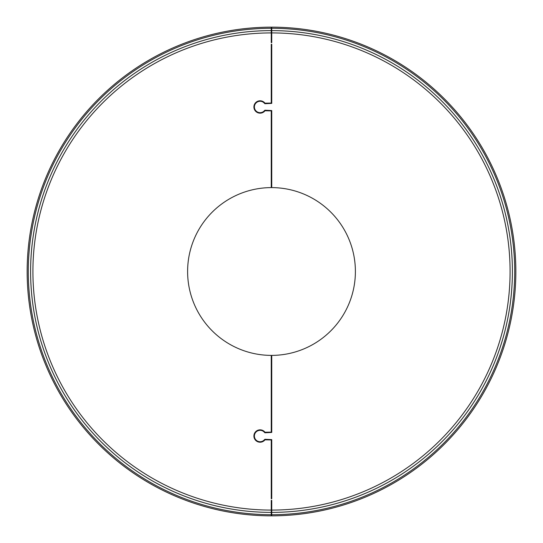 <?xml version="1.0" encoding="UTF-8"?>
<svg xmlns="http://www.w3.org/2000/svg" width="543" height="543" viewBox="0 0 543 543"><rect width="100%" height="100%" fill="white"/><g stroke="black" fill="none" stroke-linecap="round" stroke-linejoin="round"><path stroke-width="0.81" d="M271.256 439.939L264.977 439.837A6.19 6.19 0 0 1 255.902 440.583A6.19 6.19 0 0 1 255.902 431.475A6.19 6.19 0 0 1 264.977 432.221L271.256 432.119L271.256 355.394A83.893 83.893 0 0 1 187.606 271.5A83.893 83.893 0 0 1 271.256 187.606L271.256 110.881L264.977 110.779A6.19 6.19 0 0 1 255.902 111.525A6.19 6.19 0 0 1 255.902 102.417A6.19 6.19 0 0 1 264.977 103.163L271.256 103.061L271.256 44.255L271.744 44.255L271.744 103.387L265.106 103.713A0.652 0.652 0 0 1 264.59 103.462A5.702 5.702 0 0 0 256.235 102.776A5.702 5.702 0 0 0 256.235 111.166A5.702 5.702 0 0 0 264.59 110.48A0.652 0.652 0 0 1 265.106 110.229L271.744 110.555L271.744 187.606A83.893 83.893 0 0 1 355.394 271.5A83.893 83.893 0 0 1 271.744 355.394L271.744 432.445L265.106 432.771A0.652 0.652 0 0 1 264.59 432.52A5.702 5.702 0 0 0 256.235 431.834A5.702 5.702 0 0 0 256.235 440.224A5.702 5.702 0 0 0 264.59 439.538A0.652 0.652 0 0 1 265.106 439.287L271.744 439.613L271.744 498.745L271.256 498.745L271.256 439.939M271.256 510.087L271.256 500.375L271.744 500.375L271.744 515.85A244.35 244.35 0 0 0 515.85 271.5A244.35 244.35 0 0 0 271.744 27.15L271.744 42.625L271.256 42.625L271.256 27.15A244.35 244.35 0 0 0 27.15 271.5A244.35 244.35 0 0 0 271.256 515.85L271.256 510.087A238.587 238.587 0 0 1 32.913 271.5A238.587 238.587 0 0 1 271.256 32.913M271.256 28.304A243.196 243.196 0 0 0 28.304 271.5A243.196 243.196 0 0 0 271.256 514.696M271.744 514.696A243.196 243.196 0 0 0 514.696 271.5A243.196 243.196 0 0 0 271.744 28.304M271.256 30.605A240.895 240.895 0 0 0 30.605 271.5A240.895 240.895 0 0 0 271.256 512.395M271.744 512.395A240.895 240.895 0 0 0 512.395 271.5A240.895 240.895 0 0 0 271.744 30.605M271.744 510.087A238.587 238.587 0 0 0 510.087 271.5A238.587 238.587 0 0 0 271.744 32.913"/></g></svg>
